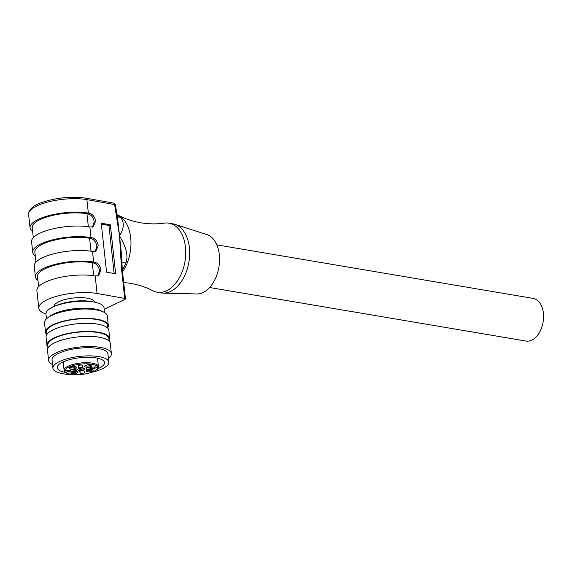<?xml version="1.0" encoding="UTF-8"?>
<svg xmlns="http://www.w3.org/2000/svg" width="572" height="572" viewBox="0 0 572 572"><rect width="100%" height="100%" fill="white"/><g stroke="black" fill="none" stroke-linecap="round" stroke-linejoin="round"><path stroke-width="0.86" d="M45.946 313.942A35.686 11.24 -6.2 0 1 38.796 308.215A35.686 11.24 -6.2 0 1 58.723 295.731A35.686 11.24 -6.2 0 1 97.083 293.479L124.732 298.412A2.159 0.679 -6.2 0 1 125.475 298.834A2.159 0.679 -6.2 0 1 124.975 299.349L104.168 309.273M94.473 302.138A20.327 6.399 173.8 0 0 87.266 298.162A20.327 6.399 173.8 0 0 65.458 299.435A20.327 6.399 173.8 0 0 54.061 306.528M122.336 269.912A35.035 22.229 -80.4 0 0 125.797 263.013A12.977 3.282 22 0 0 121.993 262.863M122.229 268.969L121.664 256.063L119.548 236.243L121.493 268.547A2.159 0.679 -6.2 0 1 122.229 268.969L125.475 298.834M121.278 264.693L121.714 265.794M125.797 263.013C128.507 256.485 126.412 247.426 119.505 235.85C124.024 228.6 124.481 222.587 120.885 217.81A35.035 22.229 -80.4 0 0 119.691 216.781L117.189 215.279M119.548 236.243L117.432 216.809L115.315 204.869A2.159 0.579 170.7 0 0 114.593 204.561L119.462 235.457M117.103 214.729A35.035 22.229 99.6 0 1 118.418 215.337A35.035 22.229 99.6 0 1 122.537 271.807M123.702 282.497L130.552 283.34C138.674 284.763 146.132 287.244 152.931 290.798A35.035 22.229 -80.4 0 0 157.207 292.242A35.035 22.229 -80.4 0 0 166.645 290.755A35.035 22.229 -80.4 0 0 185.707 254.132A35.035 22.229 -80.4 0 0 168.904 223.159A35.035 22.229 -80.4 0 0 164.386 223.116C156.799 224.231 148.935 224.124 140.798 222.787C132.675 221.371 125.218 218.883 118.418 215.337M157.207 292.242L161.14 292.907A35.035 22.229 -80.4 0 0 163.149 293.1A35.035 22.229 -80.4 0 0 170.578 291.42A35.035 22.229 -80.4 0 0 189.568 256.363A35.035 22.229 -80.4 0 0 174.789 224.295A35.035 22.229 -80.4 0 0 172.837 223.824L168.904 223.159M163.149 293.1L196.632 293.965A30.273 19.212 -80.4 0 0 203.053 292.514A30.273 19.212 -80.4 0 0 219.462 262.212A30.273 19.212 -80.4 0 0 206.692 234.506L174.789 224.295M216.817 244.866L533.183 298.412A21.629 13.721 99.6 0 1 543.4 313.134A21.629 13.721 99.6 0 1 525.968 341.055L209.595 287.509M119.691 216.781A12.977 9.481 -51.8 0 1 117.296 215.959M117.331 216.18A12.977 9.245 133.2 0 0 120.885 217.81M115.337 207.078L114.965 206.513M85.264 198.234L86.887 199.614L88.345 213.084L89.325 213.256C92.764 214.214 94.859 216.859 95.603 221.178L93.207 226.848L89.854 226.955L91.005 237.566L91.985 237.745C95.424 238.703 97.519 241.341 98.262 245.667L95.867 251.33L92.514 251.444L93.665 262.055L94.645 262.226C98.084 263.184 100.179 265.83 100.922 270.156L98.527 275.818L95.174 275.933L97.083 293.479M115.658 273.781L106.564 272.158L101.237 223.187L110.339 224.81L115.658 273.781M95.174 275.933A35.686 11.24 173.8 0 0 56.814 278.178A35.686 11.24 173.8 0 0 36.894 290.669L38.796 308.215M93.665 262.055A35.686 11.24 173.8 0 0 55.305 264.307A35.686 11.24 173.8 0 0 35.385 276.791A35.686 11.24 173.8 0 0 37.952 280.394M38.624 286.608L37.53 276.562A33.519 10.561 -6.2 0 1 56.242 264.829A33.519 10.561 -6.2 0 1 92.271 262.712L93.257 262.891C96.704 263.849 98.799 266.488 99.542 270.813L97.791 276.083M92.514 251.444A35.686 11.24 173.8 0 0 54.154 253.696A35.686 11.24 173.8 0 0 34.227 266.18L35.385 276.791M91.005 237.566A35.686 11.24 173.8 0 0 52.645 239.818A35.686 11.24 173.8 0 0 32.726 252.309A35.686 11.24 173.8 0 0 35.292 255.906M35.964 262.119L34.871 252.073A33.519 10.561 -6.2 0 1 53.582 240.347A33.519 10.561 -6.2 0 1 89.611 238.224L90.598 238.402C94.044 239.361 96.132 241.999 96.882 246.325L95.131 251.594M89.854 226.955A35.686 11.24 173.8 0 0 51.494 229.208A35.686 11.24 173.8 0 0 31.567 241.699L32.726 252.309M88.345 213.084A35.686 11.24 173.8 0 0 49.986 215.329A35.686 11.24 173.8 0 0 30.066 227.82A35.686 11.24 173.8 0 0 32.633 231.417M33.305 237.63L32.211 227.592A33.519 10.561 -6.2 0 1 50.922 215.858A33.519 10.561 -6.2 0 1 86.951 213.742L87.938 213.914C91.384 214.872 93.472 217.517 94.223 221.843L92.471 227.113M85.857 198.141L113.563 203.089A2.159 1.394 -79.9 0 1 114.593 204.561L86.887 199.614A35.686 11.24 173.8 0 0 48.52 201.866A35.686 11.24 173.8 0 0 28.6 214.357C27.699 213.878 29.472 206.671 40.691 202.896C55.47 197.726 70.528 196.146 85.85 198.141M86.951 213.742L88.36 226.727M89.611 238.224L91.019 251.215M92.271 262.712L93.679 275.697M114.15 273.516L108.93 225.468L110.339 224.81M108.93 225.468L101.344 224.11M97.648 368.847A23.788 7.493 173.8 0 0 104.526 362.605A23.788 7.493 173.8 0 0 80.774 357.65A23.788 7.493 173.8 0 0 57.229 367.739A23.788 7.493 173.8 0 0 65.287 372.365M71.779 374.481A28.114 8.852 -6.2 0 1 52.924 368.211A28.114 8.852 -6.2 0 1 80.759 356.284A28.114 8.852 -6.2 0 1 108.823 362.133A28.114 8.852 -6.2 0 1 91.763 372.308M108.823 362.133L107.936 353.975A28.114 8.852 173.8 0 0 79.873 348.119A28.114 8.852 173.8 0 0 52.038 360.045L52.924 368.211M52.531 364.543A31.574 9.946 -6.2 0 1 48.599 360.417A31.574 9.946 -6.2 0 1 79.851 347.025A31.574 9.946 -6.2 0 1 111.376 353.596A31.574 9.946 -6.2 0 1 108.43 358.472M111.376 353.596L110.267 343.4A31.574 9.946 173.8 0 0 78.743 336.822A31.574 9.946 173.8 0 0 47.49 350.214L48.599 360.417M109.159 341.191L108.88 338.595A30.709 9.674 173.8 0 0 78.221 332.196A30.709 9.674 173.8 0 0 47.819 345.223L48.105 347.826M48.069 347.526A31.574 9.946 -6.2 0 1 46.961 345.316A31.574 9.946 -6.2 0 1 78.214 331.924A31.574 9.946 -6.2 0 1 109.738 338.502A31.574 9.946 -6.2 0 1 109.13 340.891M109.738 338.502L108.852 330.337A31.574 9.946 173.8 0 0 77.327 323.766A31.574 9.946 173.8 0 0 46.075 337.158L46.961 345.316M107.743 328.135L107.457 325.532A30.709 9.674 173.8 0 0 76.798 319.14A30.709 9.674 173.8 0 0 46.404 332.168L46.682 334.763M46.654 334.463A31.574 9.946 -6.2 0 1 45.538 332.26A31.574 9.946 -6.2 0 1 76.798 318.869A31.574 9.946 -6.2 0 1 108.322 325.439A31.574 9.946 -6.2 0 1 107.708 327.835M108.322 325.439L107.3 316.051A31.574 9.946 173.8 0 0 75.776 309.481A31.574 9.946 173.8 0 0 44.523 322.873L45.538 332.26M93.429 301.952A25.518 8.037 173.8 0 0 74.696 301.194A25.518 8.037 173.8 0 0 55.041 306.12M48.57 317.217A29.193 9.195 -6.2 0 1 74.739 308.687A29.193 9.195 -6.2 0 1 102.131 311.397M91.255 309.245A27.249 8.58 173.8 0 0 58.73 312.777M46.475 318.854L45.953 314.049A29.193 9.195 -6.2 0 1 45.939 313.771A29.193 9.195 -6.2 0 1 74.424 301.709A29.193 9.195 -6.2 0 1 104.004 307.743L104.526 312.548M64.393 370.327L64.679 371.771M64.507 371.364L65.465 372.072L68.454 371.664A2.81 0.887 173.8 0 0 69.105 371.421A2.81 0.887 173.8 0 0 69.755 370.756A2.81 0.887 173.8 0 0 68.018 370.127L65.015 370.477L64.057 369.769L63.199 361.89M83.905 370.549L79.622 371.092L80.144 372.951A2.159 0.679 173.8 0 0 81.646 373.394A2.159 0.679 173.8 0 0 83.941 372.958A2.159 0.679 173.8 0 0 84.441 372.443A2.159 0.679 173.8 0 0 84.434 372.408L83.905 370.549M78.521 368.776A3.675 1.158 173.8 0 0 78.257 368.919A3.675 1.158 173.8 0 0 79.143 370.399A3.675 1.158 173.8 0 0 84.12 369.726A3.675 1.158 173.8 0 0 84.241 368.268A3.675 1.158 173.8 0 0 78.521 368.776M85.428 365.479A3.675 1.158 173.8 0 0 85.171 365.615A3.675 1.158 173.8 0 0 86.057 367.102A3.675 1.158 173.8 0 0 91.034 366.43A3.675 1.158 173.8 0 0 91.148 364.965A3.675 1.158 173.8 0 0 85.428 365.479M86.758 370.17A3.675 1.158 173.8 0 0 86.501 370.313A3.675 1.158 173.8 0 0 87.38 371.793A3.675 1.158 173.8 0 0 92.364 371.121A3.675 1.158 173.8 0 0 92.478 369.662A3.675 1.158 173.8 0 0 86.758 370.17M70.277 367.381A3.675 1.158 173.8 0 0 70.013 367.524A3.675 1.158 173.8 0 0 70.899 369.004A3.675 1.158 173.8 0 0 75.883 368.332A3.675 1.158 173.8 0 0 75.997 366.874A3.675 1.158 173.8 0 0 70.277 367.381M71.607 372.079A3.675 1.158 173.8 0 0 71.343 372.215A3.675 1.158 173.8 0 0 72.229 373.702A3.675 1.158 173.8 0 0 77.206 373.023A3.675 1.158 173.8 0 0 77.327 371.564A3.675 1.158 173.8 0 0 71.607 372.079M83.004 367.367L82.482 365.508A2.159 0.679 173.8 0 0 80.981 365.058A2.159 0.679 173.8 0 0 78.686 365.501A2.159 0.679 173.8 0 0 78.185 366.008A2.159 0.679 173.8 0 0 78.192 366.044L78.721 367.903L83.004 367.367M75.983 369.212L70.413 369.912L70.785 371.235L76.355 370.542L75.983 369.212M86.265 367.918L86.644 369.247L94.359 368.275A2.159 0.679 173.8 0 0 95.817 367.889A2.159 0.679 173.8 0 0 96.318 367.381A2.159 0.679 173.8 0 0 93.98 366.952L86.265 367.918M83.505 368.103A2.381 0.751 -6.2 0 1 83.605 368.289A2.381 0.751 -6.2 0 1 83.054 368.854A2.381 0.751 -6.2 0 1 80.473 369.333A2.381 0.751 -6.2 0 1 78.879 368.804A2.381 0.751 -6.2 0 1 78.936 368.604M90.419 364.807A2.381 0.751 -6.2 0 1 90.519 364.993A2.381 0.751 -6.2 0 1 89.968 365.551A2.381 0.751 -6.2 0 1 87.387 366.037A2.381 0.751 -6.2 0 1 85.793 365.501A2.381 0.751 -6.2 0 1 85.85 365.301M91.749 369.498A2.381 0.751 -6.2 0 1 91.849 369.684A2.381 0.751 -6.2 0 1 91.298 370.248A2.381 0.751 -6.2 0 1 88.71 370.727A2.381 0.751 -6.2 0 1 87.116 370.198A2.381 0.751 -6.2 0 1 87.18 369.998M75.268 366.709A2.381 0.751 -6.2 0 1 75.368 366.895A2.381 0.751 -6.2 0 1 74.818 367.46A2.381 0.751 -6.2 0 1 72.229 367.939A2.381 0.751 -6.2 0 1 70.635 367.41A2.381 0.751 -6.2 0 1 70.699 367.21M76.598 371.407A2.381 0.751 -6.2 0 1 76.698 371.586A2.381 0.751 -6.2 0 1 76.14 372.15A2.381 0.751 -6.2 0 1 73.559 372.629A2.381 0.751 -6.2 0 1 71.965 372.1A2.381 0.751 -6.2 0 1 72.022 371.9M78.721 367.903L78.471 365.615M70.785 371.235L70.642 369.884M86.644 369.247L86.494 367.889M124.732 298.412L121.493 268.547M94.645 262.226L93.257 262.891M91.985 237.745L90.598 238.402M89.325 213.256L87.938 213.914M64.057 369.769A17.303 5.448 -6.2 0 1 68.047 366.202A17.303 5.448 -6.2 0 1 92.45 363.184A17.303 5.448 -6.2 0 1 98.427 366.566L97.519 358.194M65.015 370.477A16.438 5.177 -6.2 0 1 75.032 365.065A16.438 5.177 -6.2 0 1 91.978 364.264A16.438 5.177 -6.2 0 1 93.715 371.435A16.438 5.177 -6.2 0 1 70.663 374.238A16.438 5.177 -6.2 0 1 65.465 372.072M67.896 370.127L68.068 371.743M68.454 371.664L68.29 370.141M79.937 371.049L80.144 372.951M94.208 366.924L94.359 368.275M115.315 204.869A2.159 2.159 0 0 0 113.563 203.089M30.066 227.82L28.6 214.357M98.427 366.566C97.905 368.754 98.763 368.976 92.828 371.907C85.507 374.51 78.035 375.296 70.42 374.274C66.717 373.359 64.808 372.522 64.686 371.786"/></g></svg>

